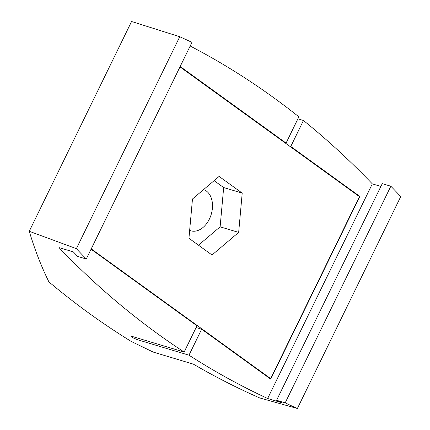 <?xml version="1.0" encoding="UTF-8"?>
<svg xmlns="http://www.w3.org/2000/svg" width="430" height="430" viewBox="0 0 430 430"><rect width="100%" height="100%" fill="white"/><g stroke="black" fill="none" stroke-linecap="round" stroke-linejoin="round"><path stroke-width="0.64" d="M297.909 118.82L303.456 120.486A1347.523 924.156 -73.3 0 1 372.321 183.873L267.643 398.497L281.956 402.797A1347.523 924.156 -73.3 0 1 276.592 400.276L382.254 183.642L390.843 186.222A1347.523 924.156 106.7 0 1 400.749 196.564L297.377 408.5L259.655 397.922A1347.523 924.156 -73.3 0 1 193.425 364.167L153.247 352.1L131.214 341.431A1347.523 924.156 106.7 0 1 48.929 281.919C41.43 266.815 34.873 249.932 29.251 231.281L131.569 21.5L179.751 36.727A1347.523 924.156 106.7 0 1 191.947 42.371L86.285 259.005A1347.523 924.156 -73.3 0 1 76.384 248.664L29.251 231.281M179.982 66.903L359.415 196.623L270.658 378.599L91.224 248.884M269.497 378.255L270.658 378.599M289.551 146.114L290.777 146.485L359.835 196.429L270.723 379.136L201.665 329.192L196.118 327.526M359.835 196.429L358.663 196.075M180.181 66.494L286.074 143.082L284.843 142.712M372.321 183.873L380.883 186.443M190.173 46.005A1347.523 924.156 -73.3 0 1 298.882 116.82L286.074 143.082M297.377 408.5A1347.523 924.156 -73.3 0 1 285.181 402.856L390.843 186.222M86.285 259.005L77.696 256.425A1347.523 924.156 -73.3 0 1 73.31 251.894L58.996 247.594A1347.523 924.156 -73.3 0 0 184.153 352.052L132.612 336.566L131.29 336.432L133.332 337.958L137.444 339.7L138.159 338.233M267.643 398.497A1347.523 924.156 -73.3 0 1 188.985 355.185L137.444 339.7M285.181 402.856L276.592 400.276M91.069 249.201L196.962 325.789L184.153 352.052M201.665 329.192L188.985 355.185M290.777 146.485L303.456 120.486M76.384 248.664L179.751 36.727M212.028 254.99L238.666 232.399L242.208 193.118L219.112 176.424L192.479 199.009L188.937 238.295L212.028 254.99M203.583 189.592A21.57 14.792 -73.3 0 1 209.388 219.069A21.57 14.792 -73.3 0 1 190.839 230.797A21.57 14.792 -73.3 0 1 189.651 230.356M198.477 245.191L220.117 226.83L223.67 187.55L214.129 180.648M238.666 232.399L220.117 226.83M242.208 193.118L223.67 187.55"/></g></svg>
